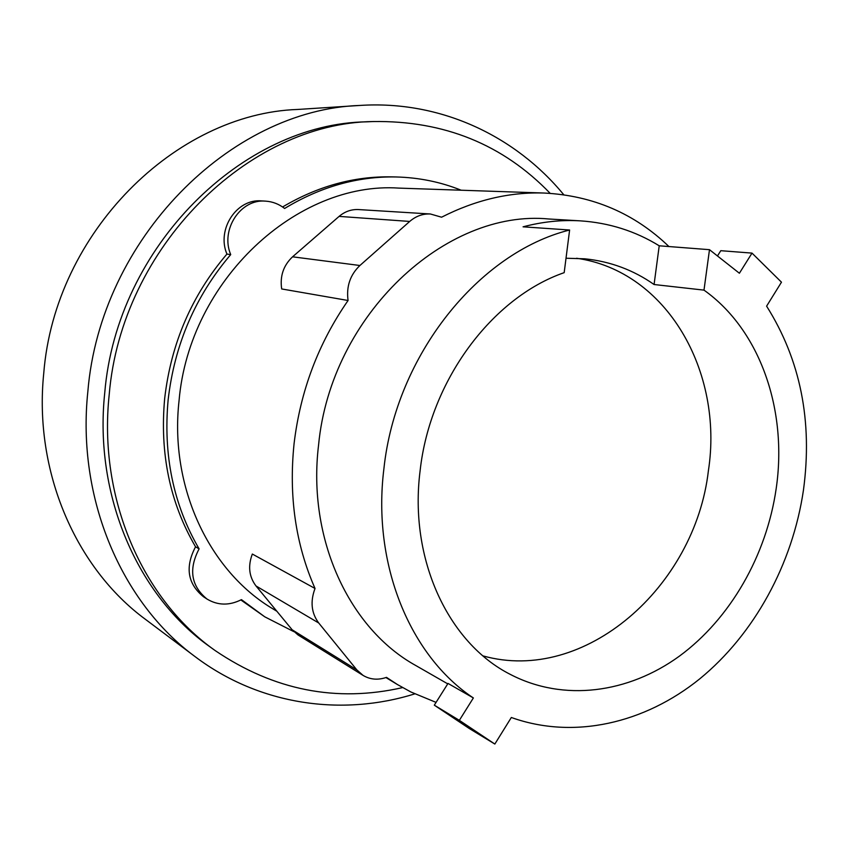 <?xml version="1.0" encoding="UTF-8"?>
<svg xmlns="http://www.w3.org/2000/svg" width="849" height="849" viewBox="0 0 849 849"><rect width="100%" height="100%" fill="white"/><g stroke="black" fill="none" stroke-linecap="round" stroke-linejoin="round"><path stroke-width="1.27" d="M483.049 655.906C584.865 684.421 695.044 586.786 708.395 470.739C723.709 371.936 666.996 271.086 576.598 258.266M703.991 290.125C760.524 330.282 787.702 410.693 776.166 488.727C766.52 555.352 730.427 618.645 679.391 656.15C628.313 693.251 563.619 702.123 510.323 674.403C448.474 643.171 408.74 559.353 420.128 470.622C429.997 380.639 492.102 297.543 564.182 272.656L569.615 230.015L523.069 226.821C542.373 221.727 561.465 219.742 580.334 220.857C609.062 222.767 635.36 231.087 659.217 245.796L709.488 249.68L703.991 290.125L654.08 284.521C633.418 270.003 610.335 261.428 584.812 258.807L566.018 258.234M717.883 255.305L720.801 250.688L752.012 253.108L739.394 273.251L709.488 249.68M434.306 705.169L448.017 683.424L473.371 697.952L459.351 720.345L434.306 705.169L469.221 728.474L494.84 744.053L511.331 717.49C573.924 739.914 644.688 723.274 699.661 678.924C754.517 634.086 792.626 563.81 803.451 490.117C812.748 421.221 800.458 359.902 766.605 306.149L781.473 282.186L752.012 253.108M459.351 720.345L494.84 744.053M654.08 284.521L659.217 245.796M569.615 230.015C478.772 252.578 395.857 355.328 383.897 468.775C371.947 564.712 410.343 656.256 473.371 697.952M315.032 588.474L252.333 554.047C247.802 566.06 249.022 576.704 256.005 585.959L292.141 629.778L298.031 634.956L363.085 675.411L356.856 669.914L318.725 622.996C311.35 613.063 310.118 601.548 315.032 588.474C295.632 544.453 288.649 496.156 294.083 443.581C300.376 390.964 318.375 343.272 348.069 300.493L281.677 288.947C279.82 276.116 283.46 265.408 292.576 256.812L339.101 216.389C344.896 211.497 351.38 209.225 358.543 209.565L430.401 213.99L441.576 217.206C475.493 199.95 509.697 191.895 544.209 193.041C592.942 195.599 634.521 213.439 668.938 246.55M348.069 300.493C346.19 286.538 350.128 274.885 359.902 265.504L409.706 221.44C415.893 216.113 422.802 213.63 430.401 213.99M447.741 683.859L415.702 665.478C349.491 628.876 307.115 539.2 318.577 444.993C330.877 315 445.821 208.822 548.963 219L580.334 220.857M436.068 702.388L410.905 691.999L397.491 684.581L386.497 677.364C378.038 680.282 370.228 679.635 363.085 675.411M276.859 611.248L273.198 609.03C209.65 571.568 169.259 487.496 179.065 400.558C189.423 279.915 297.383 181.166 398.828 188.107L544.209 193.041M563.747 194.718C515.481 135.989 440.482 100.15 359.849 105.446L297.596 109.457C175.807 113.639 54.92 232.223 43.755 373.146C33.589 471.917 76.102 568.363 145.412 619.314L195.291 656.786C259.836 705.413 342.2 716.545 414.758 693.877M293.85 631.656L264.782 616.83L241.456 599.638C229.357 605.74 217.875 605.549 207.018 599.054C191.057 585.99 188.414 569.265 199.101 548.868C173.408 504.837 163.093 455.149 168.144 399.805C174.554 344.429 195.408 296.036 230.716 254.604C220.114 229.75 240.617 198.613 265.61 201.139C272.625 201.606 278.96 204.057 284.617 208.472C320.487 186.738 357.641 176.231 396.069 176.963C418.897 177.537 440.599 181.951 461.177 190.218M359.849 105.446C230.726 109.638 100.384 238.59 87.84 391.633C76.516 498.851 121.757 602.811 195.291 656.786M282.579 206.976C317.738 186.186 354.075 176.146 391.591 176.868L396.069 176.963M230.716 254.604L226.927 254.074C216.357 229.368 236.765 198.39 261.651 200.916L265.61 201.139M207.018 599.054L203.442 596.72C187.544 583.719 184.912 567.068 195.546 546.788C169.949 502.958 159.654 453.536 164.674 398.489C171.031 343.421 191.778 295.282 226.927 254.074M195.546 546.788L199.101 548.868M264.782 616.83L240.861 599.956M402.638 687.594C336.353 702.664 273.866 690.333 215.19 650.589L210.212 647.002C138.27 596.433 93.687 496.219 104.745 392.811C116.875 246.114 243.164 123.275 366.959 121.821L373.093 121.545C443.963 120.462 502.979 144.394 550.163 193.339M215.19 650.589C142.865 599.755 98.017 498.841 109.203 394.636C121.46 246.804 248.64 122.988 373.093 121.545M356.856 669.914L292.141 629.778M318.725 622.996L256.005 585.959M359.902 265.504L292.576 256.812M409.706 221.44L339.101 216.389M397.491 684.581L385.945 677.566"/></g></svg>
